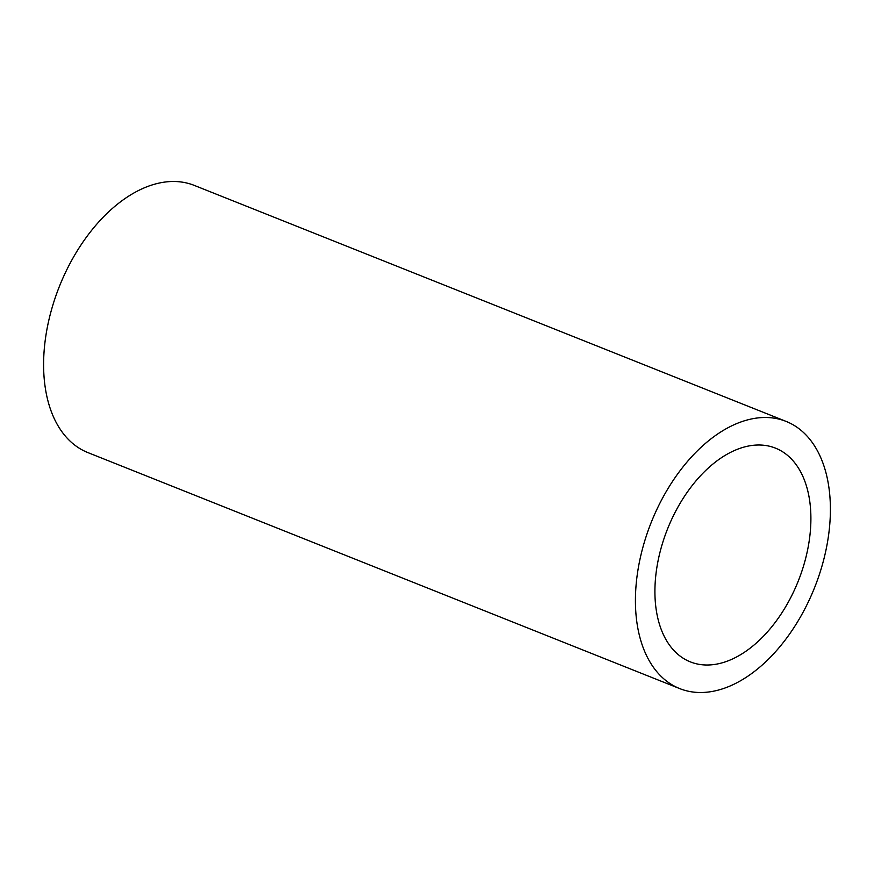 <?xml version="1.0" encoding="UTF-8"?>
<svg xmlns="http://www.w3.org/2000/svg" width="874" height="874" viewBox="0 0 874 874"><rect width="100%" height="100%" fill="white"/><g stroke="black" fill="none" stroke-linecap="round" stroke-linejoin="round"><path stroke-width="1.31" d="M786.174 421.432L194.356 185.43A143.795 87.935 111.7 0 0 51.205 310.827A143.795 87.935 111.7 0 0 87.826 452.568L679.644 688.57A143.795 87.935 111.7 0 0 822.795 563.173A143.795 87.935 111.7 0 0 786.174 421.432A143.795 87.935 111.7 0 0 643.024 546.84A143.795 87.935 111.7 0 0 679.644 688.57M660.995 548.468A115.04 70.346 111.7 0 0 690.296 661.858A115.04 70.346 111.7 0 0 804.823 561.534A115.04 70.346 111.7 0 0 775.522 448.154A115.04 70.346 111.7 0 0 660.995 548.468"/></g></svg>
